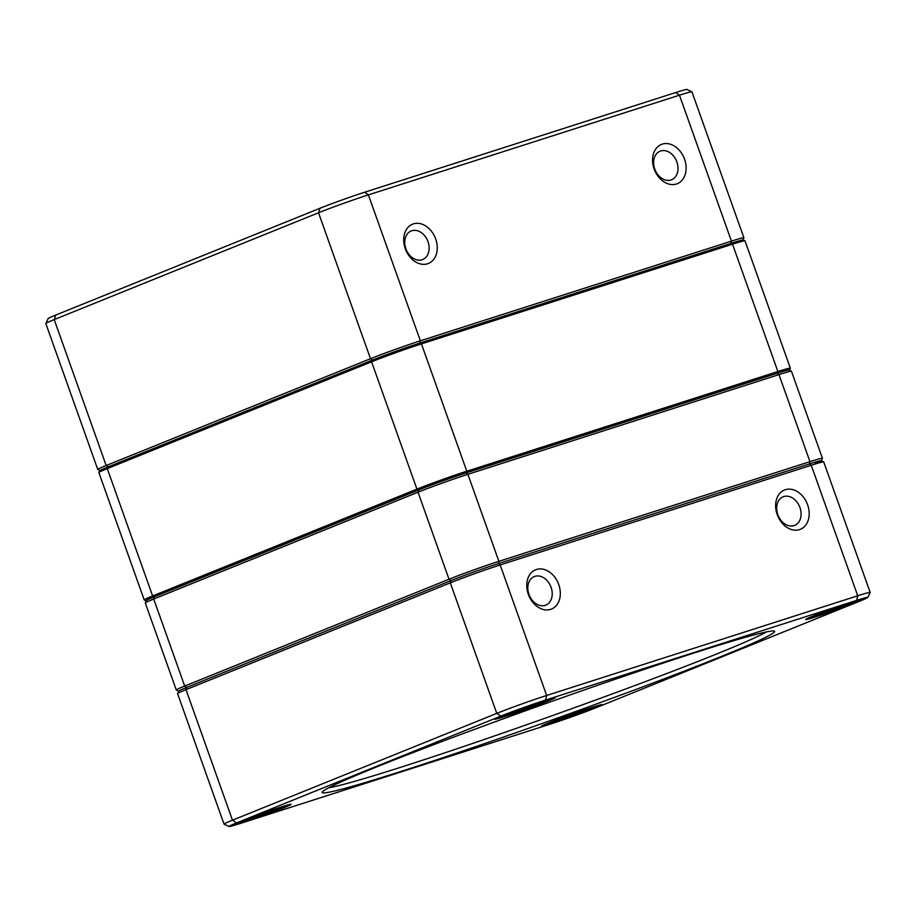 <?xml version="1.0" encoding="UTF-8"?>
<svg xmlns="http://www.w3.org/2000/svg" width="916" height="916" viewBox="0 0 916 916"><rect width="100%" height="100%" fill="white"/><g stroke="black" fill="none" stroke-linecap="round" stroke-linejoin="round"><path stroke-width="1.37" d="M528.337 594.312A21.183 15.95 -112 0 1 544.997 569.729A21.183 15.95 -112 0 1 557.294 604.262A21.183 15.95 -112 0 1 528.337 594.312M777.203 514.552A21.183 15.95 -112 0 1 793.863 489.968A21.183 15.95 -112 0 1 806.16 524.513A21.183 15.95 -112 0 1 777.203 514.552M177.589 693.572L178.757 691.111A35.621 1.305 -19.6 0 1 186.727 687.412L451.038 580.595A35.621 1.305 -19.6 0 1 498.35 563.615L809.435 463.931L811.255 465.259L500.17 564.954A37.556 1.374 160.4 0 0 450.306 582.851L185.994 689.668A37.556 1.374 160.4 0 0 177.589 693.572A37.556 1.374 160.4 0 0 177.578 693.63L224.054 824.16A37.556 1.374 -19.6 0 1 224.054 824.16A37.556 1.374 -19.6 0 1 232.469 820.198L496.781 713.381A37.556 1.374 -19.6 0 1 546.646 695.484L857.731 595.789A37.556 1.374 -19.6 0 1 870.2 592.457A37.556 1.374 -19.6 0 1 870.189 592.503L823.724 461.927A37.556 1.374 160.4 0 0 823.679 461.882A37.556 1.374 160.4 0 0 811.255 465.259L857.731 595.789L856.678 600.369L545.592 700.064A33.697 1.237 160.4 0 0 500.834 716.117L236.534 822.934A33.697 1.237 160.4 0 0 229.011 826.518A33.697 1.237 160.4 0 0 240.164 823.495L551.249 723.8A33.697 1.237 160.4 0 0 596.007 707.736L860.307 600.919A33.697 1.237 160.4 0 0 867.853 597.415A33.697 1.237 160.4 0 0 856.678 600.369M816.442 616.628A32.255 1.179 -19.6 0 1 805.737 619.445A32.255 1.179 -19.6 0 1 835.724 607.56A32.255 1.179 -19.6 0 1 866.467 597.816A32.255 1.179 -19.6 0 1 849.556 605.018A32.255 1.179 -19.6 0 1 816.442 616.628M552.13 723.445A32.255 1.179 -19.6 0 1 541.425 726.262A32.255 1.179 -19.6 0 1 571.412 714.377A32.255 1.179 -19.6 0 1 602.155 704.633A32.255 1.179 -19.6 0 1 585.244 711.835A32.255 1.179 -19.6 0 1 552.13 723.445M241.045 823.14A32.255 1.179 -19.6 0 1 230.34 825.957A32.255 1.179 -19.6 0 1 260.327 814.072A32.255 1.179 -19.6 0 1 291.07 804.328A32.255 1.179 -19.6 0 1 274.159 811.53A32.255 1.179 -19.6 0 1 241.045 823.14M505.357 716.323A32.255 1.179 -19.6 0 1 494.651 719.14A32.255 1.179 -19.6 0 1 524.639 707.255A32.255 1.179 -19.6 0 1 555.382 697.511A32.255 1.179 -19.6 0 1 538.471 704.713A32.255 1.179 -19.6 0 1 505.357 716.323M401.929 771.135A240.141 8.805 -19.6 0 1 322.237 792.122A240.141 8.805 -19.6 0 1 545.467 703.637A240.141 8.805 -19.6 0 1 774.386 631.124A240.141 8.805 -19.6 0 1 648.482 684.733A240.141 8.805 -19.6 0 1 401.929 771.135M815.171 463.736A35.621 1.305 160.4 0 0 821.251 460.817A35.621 1.305 160.4 0 0 809.435 463.931A35.621 1.305 -19.6 0 1 821.228 460.725L823.679 461.882M328.924 787.703A236.282 8.656 160.4 0 0 402.994 766.555A236.282 8.656 160.4 0 0 622.754 690.057A236.282 8.656 160.4 0 0 766.406 631.925M794.046 525.601A15.4 11.599 68 0 0 794.653 525.383A15.4 11.599 68 0 0 799.645 506.754A15.4 11.599 68 0 0 783.111 496.815A15.4 11.599 68 0 0 777.821 514.643A15.4 11.599 68 0 0 794.046 525.601M545.18 605.362A15.4 11.599 68 0 0 545.787 605.144A15.4 11.599 68 0 0 550.779 586.515A15.4 11.599 68 0 0 534.246 576.576A15.4 11.599 68 0 0 528.956 594.404A15.4 11.599 68 0 0 545.18 605.362M145.312 602.923L146.48 600.472A35.621 1.305 -19.6 0 1 154.449 596.774L418.761 489.957A35.621 1.305 -19.6 0 1 466.072 472.977L777.157 373.281A35.621 1.305 -19.6 0 1 788.951 370.075L791.401 371.243A37.556 1.374 160.4 0 0 791.401 371.243A37.556 1.374 160.4 0 0 778.978 374.621L467.893 474.316A37.556 1.374 160.4 0 0 418.028 492.213L153.716 599.03A37.556 1.374 160.4 0 0 145.312 602.923A37.556 1.374 160.4 0 0 145.3 602.98L176.284 690A37.556 1.374 -19.6 0 1 184.7 686.05L449.012 579.233A37.556 1.374 -19.6 0 1 498.877 561.336L809.962 461.641A37.556 1.374 -19.6 0 1 822.431 458.298A37.556 1.374 -19.6 0 1 822.419 458.355L821.286 460.748M178.723 691.179L176.33 690.046A37.556 1.374 -19.6 0 1 176.284 690M777.157 373.281L778.978 374.621L809.962 461.641L809.435 463.931L498.35 563.615A35.621 1.305 160.4 0 0 451.038 580.595L186.727 687.412A35.621 1.305 160.4 0 0 178.792 691.202M810.11 617.269A28.888 1.053 160.4 0 0 818.171 614.888A28.888 1.053 160.4 0 0 861.704 598.904M843.407 604.858L853.46 601.961L824.354 612.564L831.957 609.14L826.701 610.835M833.48 608.361L837.018 607.102M234.725 823.782A28.888 1.053 160.4 0 0 242.786 821.4A28.888 1.053 160.4 0 0 286.307 805.416M268.022 811.37L278.063 808.473L248.969 819.076L256.56 815.652L251.305 817.335M258.083 814.874L261.621 813.614M545.81 724.087A28.888 1.053 160.4 0 0 553.859 721.705A28.888 1.053 160.4 0 0 597.392 705.721M579.107 711.675L589.148 708.778L560.054 719.381L567.645 715.957L562.39 717.652M569.168 715.178L572.706 713.919M499.025 716.965A28.888 1.053 160.4 0 0 507.086 714.583A28.888 1.053 160.4 0 0 550.619 698.599M532.333 704.553L542.375 701.656L513.269 712.259L520.872 708.835L515.616 710.518M522.395 708.057L525.933 706.797M790.348 368.198L745.006 240.862A37.556 1.374 160.4 0 0 744.96 240.828A37.556 1.374 160.4 0 0 732.537 244.206L421.452 343.901A37.556 1.374 160.4 0 0 371.587 361.797L107.275 468.614A37.556 1.374 160.4 0 0 98.871 472.507A37.556 1.374 160.4 0 0 98.859 472.564L144.201 599.9A37.556 1.374 -19.6 0 1 152.617 595.95L416.929 489.133A37.556 1.374 -19.6 0 1 466.794 471.236L777.879 371.541A37.556 1.374 -19.6 0 1 790.348 368.198A37.556 1.374 -19.6 0 1 790.336 368.255L789.523 369.972A36.205 1.328 160.4 0 0 777.512 373.144L466.427 472.828A36.205 1.328 160.4 0 0 418.349 490.083L154.037 596.9A36.205 1.328 160.4 0 0 145.965 600.759A36.205 1.328 160.4 0 0 146.331 600.77M98.871 472.507L99.684 470.79A36.205 1.328 -19.6 0 1 107.79 467.034L372.102 360.217A36.205 1.328 -19.6 0 1 420.181 342.962L731.266 243.267A36.205 1.328 -19.6 0 1 743.242 240.015L744.96 240.828M145.965 600.759L144.247 599.946A37.556 1.374 -19.6 0 1 144.201 599.9M405.273 248.705A21.183 15.95 -112 0 1 421.933 224.122A21.183 15.95 -112 0 1 434.23 258.656A21.183 15.95 -112 0 1 405.273 248.705M654.138 168.945A21.183 15.95 -112 0 1 670.798 144.362A21.183 15.95 -112 0 1 683.096 178.906A21.183 15.95 -112 0 1 654.138 168.945M45.811 323.497A37.556 1.374 160.4 0 0 45.8 323.543L48.147 318.585A33.697 1.237 -19.6 0 1 55.693 315.081L319.993 208.264A33.697 1.237 -19.6 0 1 364.751 192.2L675.836 92.505A33.697 1.237 -19.6 0 1 686.989 89.482L691.901 91.806A37.556 1.374 160.4 0 0 691.901 91.806A37.556 1.374 160.4 0 0 679.477 95.184L368.392 194.879A37.556 1.374 160.4 0 0 318.528 212.775L54.216 319.592A37.556 1.374 160.4 0 0 45.811 323.497L97.76 469.484A37.556 1.374 -19.6 0 1 97.76 469.484A37.556 1.374 -19.6 0 1 106.176 465.523L370.488 358.717A37.556 1.374 -19.6 0 1 420.352 340.809L731.437 241.126A37.556 1.374 -19.6 0 1 743.907 237.782A37.556 1.374 -19.6 0 1 743.895 237.839L742.876 239.992M411.788 230.752A15.4 11.599 68 0 0 411.181 230.969A15.4 11.599 68 0 0 405.891 248.797A15.4 11.599 68 0 0 422.723 259.537A15.4 11.599 68 0 0 427.864 241.309A15.4 11.599 68 0 0 411.788 230.752M660.654 150.991A15.4 11.599 68 0 0 660.047 151.209A15.4 11.599 68 0 0 654.757 169.036A15.4 11.599 68 0 0 671.588 179.776A15.4 11.599 68 0 0 676.729 161.548A15.4 11.599 68 0 0 660.654 150.991M466.072 472.977L467.893 474.316L498.877 561.336L498.35 563.615L500.17 564.954L546.646 695.484L545.592 700.064M500.834 716.117L496.781 713.381L450.306 582.851L451.038 580.595L449.012 579.233L418.028 492.213L418.761 489.957M154.449 596.774L153.716 599.03L184.7 686.05L186.727 687.412L185.994 689.668L232.469 820.198L236.534 822.934M777.512 373.144L777.879 371.541L732.537 244.206L731.266 243.267M420.181 342.962L421.452 343.901L466.794 471.236L466.427 472.828M418.349 490.083L416.929 489.133L371.587 361.797L372.102 360.217M107.79 467.034L107.275 468.614L152.617 595.95L154.037 596.9M364.751 192.2L368.392 194.879L420.352 340.809L419.837 343.065M730.922 243.381L731.437 241.126L679.477 95.184L675.836 92.505M55.693 315.081L54.216 319.592L106.176 465.523L108.18 466.874M372.48 360.057L370.488 358.717L318.528 212.775L319.993 208.264M867.853 597.415L870.189 592.503M229.011 826.518L224.099 824.194M791.447 371.278L822.431 458.298M691.946 91.84L743.907 237.782M99.959 470.549L97.806 469.519"/></g></svg>

